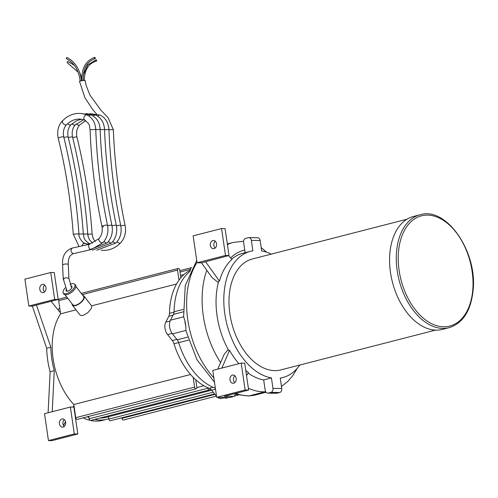 <?xml version="1.0" encoding="UTF-8"?>
<svg xmlns="http://www.w3.org/2000/svg" width="498" height="498" viewBox="0 0 498 498"><rect width="100%" height="100%" fill="white"/><g stroke="black" fill="none" stroke-linecap="round" stroke-linejoin="round"><path stroke-width="0.75" d="M277.081 393.19L268.285 393.071A3.43 2.633 90.8 0 1 267.743 393.134L276.539 393.258A3.43 2.633 -89.2 0 0 277.081 393.19L279.664 392.53A3.43 2.633 -89.2 0 0 281.756 388.496L280.237 378.063A65.145 40.911 75.6 0 0 282.845 377.534A65.145 40.911 75.6 0 0 299.771 365.034M271.242 254.123A65.145 40.911 75.6 0 0 261.693 250.942L260.168 240.503A3.43 2.633 -89.2 0 0 257.628 237.739L248.832 237.614A3.43 2.633 90.8 0 1 251.372 240.378L252.897 250.83A65.145 40.911 75.6 0 0 250.382 251.347A65.145 40.911 75.6 0 0 225.133 315.857A65.145 40.911 75.6 0 0 271.435 377.92L272.96 388.378A3.43 2.633 90.8 0 1 270.868 392.405L279.664 392.53M267.743 393.134A3.43 2.633 90.8 0 1 265.21 390.37L263.685 379.918A65.145 40.911 -104.4 0 1 248.097 373.039M268.285 393.071L270.868 392.405M245.122 252.698L243.615 242.37A3.43 2.633 90.8 0 1 245.713 238.343L248.297 237.677A3.43 2.633 90.8 0 1 248.832 237.614M231.682 259.141A65.145 40.911 -104.4 0 1 242.626 253.339L250.382 251.347M66.19 289.712A3.586 1.575 -37.6 0 0 66.197 290.9A3.586 1.575 -37.6 0 0 69.994 289.961A3.586 1.575 -37.6 0 0 71.874 286.524A3.586 1.575 -37.6 0 0 70.803 286.207M72.036 303.78A7.377 3.237 -37.6 0 0 72.347 305.093A7.377 3.237 -37.6 0 0 80.166 303.158A7.377 3.237 -37.6 0 0 84.038 296.086A7.377 3.237 -37.6 0 0 82.842 295.451M84.038 296.086L91.564 305.859L91.744 306.955L91.109 308.704L87.716 312.806L83.129 315.439L81.162 315.564L79.848 314.829L72.347 305.093M65.101 294.785L72.789 304.757A6.823 2.994 -37.6 0 0 80.016 302.958A6.823 2.994 -37.6 0 0 83.596 296.428L75.908 286.456M65.3 287.838A7.196 3.156 -37.6 0 0 63.215 292.924L63.788 293.963A7.377 3.237 -37.6 0 0 71.731 292.208A7.377 3.237 -37.6 0 0 75.447 284.974L74.588 284.159A7.196 3.156 -37.6 0 0 71.637 283.854A7.196 3.156 -37.6 0 0 70.075 284.414M63.215 292.924A7.196 3.156 -37.6 0 0 70.965 291.212A7.196 3.156 -37.6 0 0 74.588 284.159M73.075 407.078L73.461 406.337A61.721 38.757 -104.4 0 0 74.196 407.096L73.822 404.525A59.66 37.462 -104.4 0 1 60.588 313.827L76.02 309.862M73.822 404.525L190.572 374.49M91.564 305.859L176.529 284.003M225.084 228.601L229.012 255.511L201.46 262.838L197.065 262.776L193.137 235.865L221.566 228.551L225.084 228.601M215.254 241.206A4.115 3.156 -89.2 0 0 215.161 248.041M212.858 240.565A4.115 3.156 90.8 0 1 213.505 240.484A4.115 3.156 90.8 0 1 216.605 244.643A4.115 3.156 90.8 0 1 213.393 248.714A4.115 3.156 90.8 0 1 210.305 244.979A4.115 3.156 90.8 0 1 212.858 240.565M197.065 262.776L225.488 255.462L221.566 228.551M225.488 255.462L229.012 255.511M241.194 363.098L244.711 363.148L248.639 390.052L224.343 396.302L234.023 396.439L229.889 397.504L216.692 397.317L212.764 370.406L241.194 363.098L245.116 390.002L248.639 390.052M234.882 375.753A4.115 3.156 -89.2 0 0 234.788 382.582M232.485 375.106A4.115 3.156 90.8 0 1 233.132 375.031A4.115 3.156 90.8 0 1 236.233 379.19A4.115 3.156 90.8 0 1 233.02 383.255A4.115 3.156 90.8 0 1 229.933 379.52A4.115 3.156 90.8 0 1 232.485 375.106M218.348 282.578L211.93 277.454L201.46 262.838M217.744 369.13L224.15 354.346L228.209 349.528M65.487 421.613L63.464 425.491M74.295 433.951L77.812 433.995L56.106 439.585L51.973 440.643L48.455 440.599L44.527 413.689L70.374 407.04L74.295 433.951L48.455 440.599M63.103 427.054A4.115 3.156 -89.2 0 0 65.661 422.64A4.115 3.156 -89.2 0 0 62.567 418.905A4.115 3.156 -89.2 0 0 59.355 422.976A4.115 3.156 -89.2 0 0 62.455 427.135A4.115 3.156 -89.2 0 0 63.103 427.054M70.374 407.04L73.891 407.09L77.812 433.995M52.228 411.709L54.27 370.699L50.136 371.757A61.721 38.757 -104.4 0 1 46.712 348.307L32.345 306.102L28.828 306.052L24.9 279.148L50.74 272.499L54.263 272.543L58.185 299.454L32.345 306.102M48.094 412.767L50.136 371.757M54.27 370.699A61.721 38.757 -104.4 0 1 50.846 347.249L46.712 348.307M50.846 347.249L36.479 305.037M58.185 299.454L54.668 299.404L28.828 306.052M54.668 299.404L50.74 272.499M42.299 284.439A4.115 3.156 90.8 0 1 42.94 284.364A4.115 3.156 90.8 0 1 46.04 288.523A4.115 3.156 90.8 0 1 42.828 292.594A4.115 3.156 90.8 0 1 39.74 288.859A4.115 3.156 90.8 0 1 42.299 284.439M51.107 301.278L59.698 311.997A61.721 38.757 -104.4 0 1 60.214 311.25L60.588 313.827M108.52 416.714L108.807 418.669A61.721 38.757 -104.4 0 1 106.771 419.285A61.721 38.757 -104.4 0 1 94.688 419.403M88.725 416.415L88.887 417.523A61.721 38.757 -104.4 0 1 87.275 416.789M106.771 419.285L102.638 420.349A61.721 38.757 -104.4 0 1 90.549 420.468M89.945 420.324A61.721 38.757 -104.4 0 1 83.141 417.847M75.005 412.643A61.721 38.757 -104.4 0 1 74.656 412.369M57.986 309.856A61.721 38.757 -104.4 0 1 59.729 307.957M44.696 285.086A4.115 3.156 -89.2 0 0 44.596 291.915M64.223 426.462A4.115 3.156 90.8 0 1 64.323 419.627M211.662 390.177L106.261 417.293A59.66 37.462 -104.4 0 1 99.992 418.04M108.807 418.669L108.863 419.061A1.712 1.077 75.6 0 0 110.388 420.735L214.619 393.924M121.848 417.785L121.929 418.332A1.712 1.077 75.6 0 0 123.454 420.007L216.344 396.109M191.886 267.812A1.712 1.077 75.6 0 0 191.282 267.712A1.712 1.077 75.6 0 0 190.609 269.356L190.709 270.047M180.525 275.444L183.93 274.566M180.855 277.722L179.747 270.115A1.712 1.077 75.6 0 0 178.216 268.441A1.712 1.077 75.6 0 0 177.543 270.084L179.006 280.088A62.175 39.043 75.6 0 1 180.855 277.722A62.175 39.043 -104.4 0 1 190.672 270.115M66.875 297.082L59.343 299.018A1.712 1.077 75.6 0 0 58.671 300.668L60.214 311.25M74.196 407.096L75.74 417.685A1.712 1.077 75.6 0 0 77.265 419.36L196.144 388.782A1.712 1.077 75.6 0 0 196.816 387.133L195.739 379.762A62.175 39.043 75.6 0 1 193.187 377.316L194.618 387.102A1.712 1.077 75.6 0 0 196.144 388.782M196.841 387.569L203.919 385.745M88.887 417.523L89.067 418.781A1.712 1.077 75.6 0 0 90.599 420.455L209.471 389.878A1.712 1.077 75.6 0 0 210.168 388.764A7.065 4.438 -104.4 0 0 209.285 388.303L213.188 387.301M209.285 388.303A62.175 39.043 75.6 0 1 207.878 387.737L207.946 388.197A1.712 1.077 75.6 0 0 209.471 389.878M190.08 271.342A63.047 39.591 75.6 0 0 174.063 311.785A5.702 3.579 -104.4 0 1 173.472 314.356L170.465 320.195A9.842 6.181 75.6 0 0 172.464 333.872L177.188 339.817A6.194 3.891 -104.4 0 1 178.645 342.643A63.047 39.591 75.6 0 0 214.439 387.805A6.194 3.891 -104.4 0 1 215.379 388.322M184.957 320.936A9.842 6.181 75.6 0 0 185.76 325.729L184.957 320.936L183.625 316.784L185.244 285.609L196.735 260.535M216.549 396.358A8.503 5.335 -104.4 0 1 216.362 396.128L211.65 390.164A7.065 4.438 75.6 0 0 210.168 388.764M224.168 397.759L221.429 398.462A8.503 5.335 -104.4 0 1 217.533 397.329M193.187 377.316A62.175 39.043 -104.4 0 1 173.989 343.769A7.065 4.438 75.6 0 0 172.327 340.545L167.602 334.6A8.97 5.634 -104.4 0 1 165.784 322.138L168.791 316.298A6.574 4.127 75.6 0 0 169.463 313.329A62.175 39.043 -104.4 0 1 179.006 280.088M207.878 387.737A62.175 39.043 -104.4 0 1 195.739 379.762M223.471 397.41A9.313 5.852 75.6 0 0 226.814 398.002L228.819 397.485M214.482 382.203L197.015 359.817L186.047 331.139L185.76 325.729M243.597 241.262A10.284 7.98 -97.2 0 0 243.59 241.262L233.381 242.408A76.636 48.125 75.6 0 0 227.424 244.624M244.742 250.071A66.408 41.701 75.6 0 0 230.649 257.964M271.435 377.92L263.685 379.918M221.878 368.066L229.553 350.355L228.781 350.555A65.145 40.911 -104.4 0 1 218.678 281.333L219.456 281.133A65.145 40.911 75.6 0 1 231.919 259.414L228.588 255.617M229.553 350.355A65.145 40.911 75.6 0 0 238.903 363.683M245.775 370.444A65.145 40.911 75.6 0 0 248.415 372.51L246.535 375.641M205.599 261.774L219.456 281.133M235.89 393.333L234.023 396.439M245.116 390.002L216.692 397.317M449.115 327.678L442.392 329.408A58.291 36.603 -104.4 0 1 392.424 282.073A58.291 36.603 -104.4 0 1 413.346 216.506L420.069 214.775A58.291 36.603 75.6 0 0 399.141 280.343A58.291 36.603 75.6 0 0 449.115 327.678C462.928 323.214 470.921 310.777 473.1 290.365C477.594 251.845 446.407 206.265 420.069 214.775M435.507 330.118L280.878 369.896A57.264 35.956 -104.4 0 1 231.788 323.395A57.264 35.956 -104.4 0 1 252.349 258.985L406.978 219.207M80.172 81.143C78.802 70.28 74.246 62.816 66.514 58.764A0.666 0.411 -68.8 0 1 67.031 57.525C75.26 61.839 80.085 69.652 81.498 80.956M96.344 61.098A0.666 0.417 73 0 0 96.064 59.797A0.666 0.417 73 0 0 96.344 61.098M78.093 72.185L67.361 62.742A0.666 0.411 -68.8 0 1 67.815 61.484L74.289 65.257M94.962 58.664A0.666 0.423 76.1 0 0 94.707 57.357A0.666 0.423 76.1 0 0 94.962 58.664M88.327 244.369L83.614 242.85C80.134 239.557 78.572 236.544 78.933 233.817L73.256 234.222C70.909 201.584 65.904 169.606 58.229 138.288A2.845 0.492 -13.8 0 1 60.451 137.236A2.845 0.492 -13.8 0 1 63.588 136.813A2.845 0.492 -13.8 0 1 63.756 136.931C62.792 131.97 63.694 127.924 66.458 124.805L65.755 125.054C63.034 124.058 61.945 122.62 62.493 120.74L66.141 117.615C72.708 113.146 79.587 112.237 86.777 114.876L86.777 114.876C92.292 117.503 95.286 122.365 95.753 129.474C97.017 162.093 100.945 194.058 107.537 225.357C108.738 232.186 107.188 237.976 102.887 242.738L91.24 249.542L73.393 253.669C69.764 254.889 68.058 258.4 68.263 264.201L68.898 278.45L67.274 277.872L65.132 277.934L63.221 278.643L63.906 279.141M68.263 264.201L65.599 263.909L62.586 264.718L63.215 278.706L67.062 291.23M73.393 253.669C70.735 252.337 70.305 250.494 72.104 248.122L89.441 244.232A2.845 1.793 76.1 0 0 88.744 246.747A2.845 1.793 76.1 0 0 90.144 249.293L91.7 249.311M96.662 114.054L92.777 109.647L84.878 97.689L79.499 81.305A2.845 0.361 -8 0 1 81.323 80.707A2.845 0.361 -8 0 1 84.467 80.377A2.845 0.361 -8 0 1 85.139 80.514L86.191 85.606L89.883 94.975L101.057 110.413L108.01 117.528L113.351 129.717C114.608 162.342 118.536 194.301 125.129 225.606A2.845 0.61 168.1 0 0 124.444 225.364A2.845 0.61 168.1 0 0 120.815 225.98M281.756 388.496L272.96 388.378M251.372 240.378L260.168 240.503M108.863 419.061L213.262 392.2M121.929 418.332L214.987 394.391M180.033 272.076L190.609 269.356M58.671 300.668L67.821 298.314M82.195 294.611L177.543 270.084M75.74 417.685L194.618 387.102M89.067 418.781L207.946 388.197M174.063 311.785L183.121 309.451M173.472 314.356L183.233 311.848M170.465 320.195L183.631 316.809M169.463 313.329L174.045 312.153M168.791 316.298L173.036 315.209M165.784 322.138L170.098 321.023M167.602 334.6L172.134 333.436M172.327 340.545L176.846 339.381M173.989 343.769L178.626 342.574M211.65 390.164L215.503 389.168M172.464 333.872L185.903 330.417M177.188 339.817L187.621 337.134M178.645 342.643L188.53 340.103M214.439 387.805L215.273 387.587M206.801 270.296A76.636 48.125 75.6 0 0 220.595 362.544M248.371 388.228A76.636 48.125 75.6 0 0 265.036 391.795L249.529 395.786A72.839 45.741 75.6 0 0 255.735 394.889L266.007 392.243M265.596 391.621A10.284 7.999 79.1 0 1 265.036 391.795A72.839 45.741 75.6 0 0 265.677 391.764M197.021 262.496A76.636 48.125 75.6 0 0 213.854 377.858M235.822 393.439A76.636 48.125 75.6 0 0 249.529 395.786A10.284 7.999 79.1 0 1 248.197 395.972L255.735 394.889M472.77 289.985A56.915 35.744 -104.4 0 1 413.209 306.911A56.915 35.744 -104.4 0 1 420.897 215.983A56.915 35.744 -104.4 0 1 472.77 289.985M62.586 264.724C62.032 256.202 65.201 250.668 72.104 248.122L72.384 248.097M102.887 242.738L101.312 242.738L99.961 241.804L98.809 240.204L98.847 238.723L89.889 244.008M108.881 129.71L113.351 129.717M125.129 225.606C126.336 232.429 124.786 238.225 120.485 242.98L120.485 242.98A2.845 1.407 -135.2 0 1 119.8 243.217L119.757 243.211A2.845 1.407 -135.2 0 1 117.192 241.673M87.754 234.222L92.124 233.998C89.758 201.043 84.704 168.747 76.953 137.112C75.989 132.151 76.891 128.111 79.655 124.986L85.693 120.69M72.714 137.709A2.845 0.492 -13.8 0 1 76.368 136.962A2.845 0.492 -13.8 0 1 76.953 137.112M76.406 123.828A2.845 1.444 44.2 0 0 78.952 125.241A2.845 1.444 44.2 0 0 79.082 125.235L79.655 124.986M89.933 113.693L99.569 114.982A2.845 1.768 111.8 0 0 99.419 114.988L97.764 116.146M99.974 115.063C105.489 117.684 108.483 122.552 108.95 129.654L104.48 129.648M108.95 129.654C110.214 162.28 114.135 194.245 120.728 225.544A2.845 0.61 168.1 0 0 119.844 225.295A2.845 0.61 168.1 0 0 116.42 225.918M120.728 225.544C121.935 232.367 120.385 238.162 116.084 242.918L114.696 243.005L112.797 241.611M83.353 234.16L87.729 233.936C85.363 200.98 80.303 168.685 72.552 137.056C71.588 132.088 72.49 128.048 75.254 124.923L83.596 119.788M68.319 137.653A2.845 0.492 -13.8 0 1 72.135 136.906A2.845 0.492 -13.8 0 1 72.552 137.056M72.005 123.765L73.797 125.023L75.254 124.93M85.88 113.6L95.572 115.001L94.583 115.038L93.369 116.09M95.572 115.001C101.094 117.621 104.082 122.489 104.549 129.592L100.079 129.586M104.549 129.592C105.813 162.217 109.741 194.183 116.333 225.482A2.845 0.61 168.1 0 0 115.225 225.239A2.845 0.61 168.1 0 0 112.019 225.855M116.333 225.482C117.54 232.305 115.99 238.1 111.683 242.856L110.295 242.943L108.396 241.549M88.762 243.416L87.306 244.188M78.952 234.097L83.328 233.879C84.473 237.384 82.475 238.61 89.042 243.447L90.325 243.896M63.918 137.591A2.845 0.492 -13.8 0 1 67.877 136.857A2.845 0.492 -13.8 0 1 68.158 136.994C67.193 132.026 68.089 127.986 70.859 124.861L76.648 120.678L81.404 119.271M67.61 123.703L69.483 124.992L70.853 124.867M81.479 113.538L91.134 114.926L90.026 115.05L88.968 116.028M91.171 114.938C96.693 117.559 99.687 122.427 100.154 129.536L95.684 129.524M100.154 129.536C101.411 162.155 105.339 194.12 111.932 225.42A2.845 0.61 168.1 0 0 110.587 225.189A2.845 0.61 168.1 0 0 107.618 225.793M111.932 225.42C113.139 232.249 111.589 238.038 107.288 242.794L105.937 242.893L103.995 241.493M84.367 243.354L84.928 243.516L83.913 243.429L82.992 244.039L81.977 245.838M62.381 120.833L62.381 120.833C58.166 125.633 56.784 131.447 58.229 138.288M95.753 129.474L90.07 129.692C88.881 126.119 91.445 125.403 84.691 120.174L84.691 120.174C79.468 118.2 74.376 118.898 69.421 122.265L66.539 124.699M86.777 114.876L85.625 114.994C83.421 117.267 83.241 119.022 85.09 120.255M107.537 225.357A2.845 0.61 168.1 0 0 105.931 225.146A2.845 0.61 168.1 0 0 101.966 226.534L101.966 226.534A2.845 0.61 168.1 0 0 103.565 226.746M179.822 270.657L191.282 267.712M81.249 293.384L178.216 268.441M234.228 396.097L238.281 395.051M266.617 252.193L261.201 247.581M227.325 243.964L233.381 242.408M297.225 368.321L292.563 375.959L287.626 381.605L281.457 386.46M235.317 394.285L248.197 395.972M280.256 378.2L282.845 377.534M83.228 75.385L87.698 64.97L96.064 59.797M84.311 80.651C84.448 69.882 88.476 63.364 96.394 61.092M81.815 77.744L79.307 71.612M82.039 80.744C81.305 68.562 85.532 60.768 94.713 57.357M83.365 80.558C82.743 69.041 86.627 61.74 95.025 58.652M68.898 278.45L71.756 287.987M120.485 242.98C115.262 248.166 109.28 250.625 102.532 250.37L101.237 250.257M95.211 241.692L93.114 238.318L92.124 233.998M116.084 242.918L96.836 250.195M92.603 243.086L89.435 239.737L88.158 236.562L87.729 233.936M111.689 242.856L92.441 250.133M83.328 233.879C80.962 200.918 75.908 168.623 68.158 136.994M107.288 242.794L88.656 250.133M73.256 234.222L79.033 246.522M78.933 233.817C76.568 200.856 71.507 168.561 63.756 136.931M90.07 129.692C91.339 162.634 95.305 194.911 101.966 226.534C102.769 231.495 101.729 235.56 98.847 238.723"/></g></svg>
